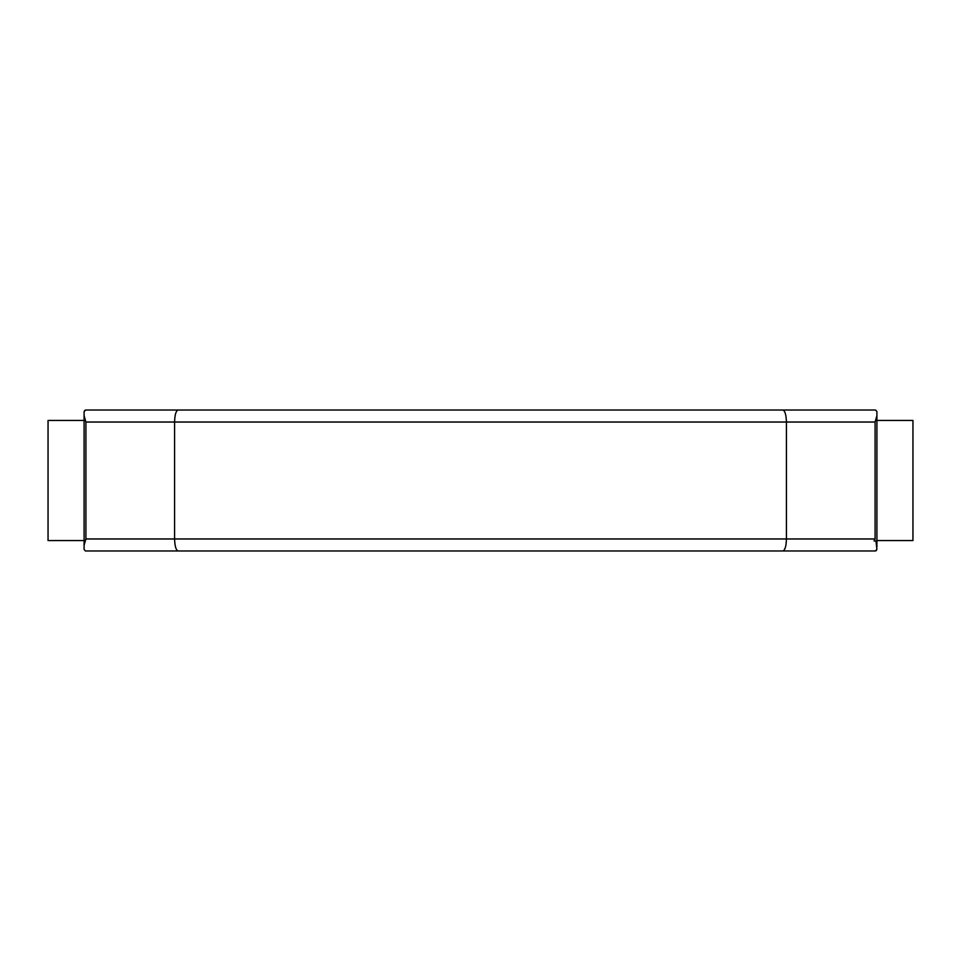 <?xml version="1.0" encoding="UTF-8"?>
<svg xmlns="http://www.w3.org/2000/svg" width="961" height="961" viewBox="0 0 961 961"><rect width="100%" height="100%" fill="white"/><g stroke="black" fill="none" stroke-linecap="round" stroke-linejoin="round"><path stroke-width="1.44" d="M876.912 546.965L876.912 540.562L876.912 546.965M875.087 538.965L875.087 422.035L85.913 422.035L85.913 538.965L786.422 538.965C786.23 546.184 785.041 550.185 782.855 550.977L178.145 550.977C175.995 550.209 174.806 546.208 174.59 538.965L174.59 422.035C174.77 414.816 175.959 410.815 178.145 410.023L782.855 410.023C785.005 410.791 786.194 414.792 786.422 422.035L786.422 538.965L875.087 538.965L874.029 540.959L875.964 540.959L876.912 549.368L875.315 550.977L876.384 550.557M84.087 540.562L84.087 420.438L48.05 420.438L48.05 540.562L84.087 540.562L84.087 546.965M85.913 538.965L84.087 545.319L84.087 549.368L85.325 550.929M875.315 550.977L782.855 550.977M875.087 422.035L876.912 415.681L876.912 545.319M620.65 550.977L872.912 550.977M85.697 550.977L178.145 550.977M85.913 422.035L84.087 415.681L84.087 545.319M876.912 420.438L876.912 540.562L912.95 540.562L912.95 420.438L876.912 420.438L876.912 414.035M875.675 410.071L876.912 411.632L876.912 415.681M84.604 410.455L85.697 410.023L84.087 411.632L84.087 415.681M84.087 414.035L84.087 420.438M85.697 410.023L178.145 410.023M875.315 410.023L782.855 410.023M48.05 540.562L48.05 420.438"/></g></svg>
